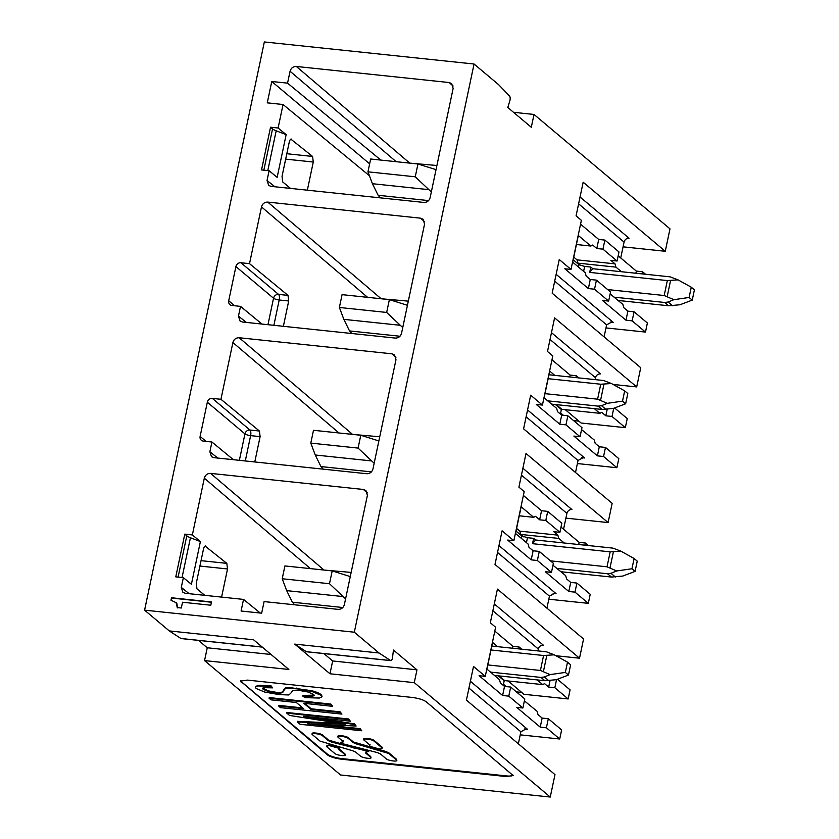 <?xml version="1.0" encoding="UTF-8"?>
<svg xmlns="http://www.w3.org/2000/svg" width="839" height="839" viewBox="0 0 839 839"><rect width="100%" height="100%" fill="white"/><g stroke="black" fill="none" stroke-linecap="round" stroke-linejoin="round"><path stroke-width="1.26" d="M354.32 632.207L474.056 64.016L264.337 41.95L144.591 610.152L354.32 632.207L379.008 652.983L294.709 644.111L329.979 673.78L332.674 660.964L323.906 653.591M453.112 85.998L449.138 82.537L451.676 83.627L453.144 88.41L430.134 197.647C429.138 200.857 427.051 202.451 423.863 202.44L271.06 186.363L268.658 185.398L267.043 180.49L269.099 170.726L261.537 169.929L270.536 127.213L278.108 128.01L283.058 104.508L267.263 102.851L271.763 81.488L369.642 163.836M380.833 160.081L287.557 83.145L271.763 81.488M287.557 83.145L290.063 71.252L396.186 161.696M449.138 82.537L296.335 66.459C293.147 66.449 291.049 68.043 290.063 71.252M254.783 461.953L260.121 436.626L259.419 431.026L220.94 399.291L212.34 398.389A4.489 3.996 -49.9 0 0 207.327 402.227L200.122 436.406A4.489 3.996 -49.9 0 0 203.332 441.104L211.931 442.017L209.876 451.77L211.491 456.678L213.893 457.654L366.695 473.731C369.884 473.741 371.971 472.137 372.967 468.928L395.977 359.7L394.508 354.907L391.97 353.817L239.167 337.739C235.969 337.729 233.882 339.323 232.896 342.543L339.019 432.976M220.94 399.291L232.896 342.543M283.372 326.308L288.71 300.981L288.008 295.391L249.519 263.645L240.919 262.743A4.489 3.996 -49.9 0 0 235.906 266.582L228.711 300.761A4.489 3.996 -49.9 0 0 231.921 305.469L240.52 306.371L238.465 316.125L240.08 321.043L242.481 322.008L395.284 338.086C398.473 338.096 400.56 336.502 401.545 333.282L424.565 224.055L423.097 219.262L420.549 218.171L267.746 202.094C264.558 202.084 262.471 203.688 261.485 206.897L367.608 297.342M249.519 263.645L261.485 206.897M183.353 577.651L191.397 584.29L200.395 541.564L192.351 534.936L184.779 534.139L175.781 576.854L183.353 577.651L181.297 587.415L182.912 592.324L185.314 593.288L243.53 599.413L241.087 611.023L261.653 613.183L264.096 601.584L338.117 609.366C341.305 609.376 343.392 607.782 344.378 604.573L367.398 495.335L365.93 490.553L363.381 489.462L210.579 473.385C207.39 473.374 205.303 474.968 204.317 478.178L310.44 568.622M192.351 534.936L204.317 478.178M177.658 607.908L176.756 603L170.978 600.2L171.492 597.756L211.47 601.962L210.788 605.223L182.535 602.245L181.318 608.002L177.27 607.583L176.012 602.287M294.709 644.111L306.308 651.672A3.366 1.321 96 0 0 306.56 651.767L390.859 660.639A3.366 1.321 -84 0 0 392.495 657.619L393.46 650.057L416.973 669.837L414.277 682.652L550.258 797.05L554.988 774.617L466.421 700.114L473.511 666.47L485.267 676.36L495.618 627.236L490.322 622.779L497.422 589.135L579.518 658.206L583.566 638.982L495 564.469L502.089 530.825L513.846 540.725L524.197 491.591L518.911 487.144L526.001 453.5L608.097 522.561L610.131 512.954L612.155 503.337L523.588 428.834L530.678 395.19L542.434 405.08L552.786 355.946L547.5 351.499L554.589 317.855L636.686 386.926L640.734 367.702L552.167 293.189L559.256 259.545L571.013 269.434L581.375 220.311L576.078 215.854L583.168 182.21L665.264 251.281L669.994 228.848L534.013 114.45L531.307 127.276L507.794 107.486L509.829 100.827A3.366 1.321 -84 0 0 509.556 96.076L498.744 84.781L474.056 64.016M390.859 660.639A3.366 1.321 -84 0 1 390.607 660.545L379.008 652.983M262.198 647.037L180.888 638.479L169.279 630.918L253.588 639.79L288.857 669.459L204.548 660.587L340.54 774.984L550.258 797.05M204.548 660.587L207.254 647.771L198.486 640.398M144.591 610.152L169.279 630.918M414.277 682.652L329.979 673.78M327.399 754.859L240.478 681.09L247.547 680.114L412.033 697.419C418.514 698.268 423.244 699.726 426.233 701.792L513.153 775.561L506.085 776.536L341.599 759.232C335.128 758.383 330.388 756.925 327.399 754.859L327.535 754.219L241.317 681.688A11.232 2.643 11.9 0 1 240.636 680.796M176.756 603L176.19 602.444M171.429 600.284L171.492 597.756M171.89 598.092L211.407 602.245M205.545 545.979L205.985 546.168C204.957 545.623 204.118 546.609 203.478 549.126L196.274 583.304L196.976 588.894L204.8 595.344M221.601 597.106L227.526 568.957L226.824 563.368L205.073 546.074M351.153 572.418L323.676 570.017M321.358 569.765L323.172 569.482M260.279 613.036L243.53 599.413M184.779 534.139L186.793 535.827A11.232 2.643 -168.1 0 0 190.432 537.736L200.395 541.564M546.399 727.791L548.307 718.708L561.637 729.92L559.718 739.002L546.399 727.791L540.232 727.14L516.719 707.361L522.886 708.011L508.78 696.139L502.613 695.489L479.1 675.71L485.267 676.36M559.718 739.002L520.232 734.849M416.973 669.837L332.674 660.964M579.518 658.206L555.911 655.72M521.732 649.197L519.131 647.016L512.965 646.366L494.8 631.085M508.109 680.964L523.956 694.293L568.16 698.95L570.08 689.868L557.432 679.233M271.049 654.483L207.254 647.771M341.599 759.232L341.735 758.592L506.221 775.897A11.232 2.643 11.9 0 0 513.132 775.226M341.735 758.592A11.232 2.643 11.9 0 1 327.535 754.219M470.396 681.258L527.458 729.259L525.98 728.955L520.872 731.776L468.949 688.095M508.78 696.139L510.689 687.068L504.522 686.417L500.39 682.946L499.488 679.663L486.945 669.113L492.577 642.412L497.621 646.659M512.965 646.366L512.566 648.232M504.522 686.417L502.613 695.489M522.886 708.011L524.794 698.929L510.689 687.068M548.307 718.708L542.141 718.069L538.019 714.587L537.107 711.315L524.396 700.859M542.141 718.069L540.232 727.14M518.345 743.794L520.872 731.776M537.925 650.907L538.323 649.008A4.489 3.996 130.1 0 1 543.336 645.17L494.297 603.923M516.394 691.86L521.732 692.427M556.561 679.569L554.841 687.739L568.16 698.95M550.059 680.481L548.675 687.089L544.542 683.617L542.739 684.614L537.138 679.905M554.841 687.739L548.675 687.089M519.131 647.016L518.733 648.883M381.42 748.682L381.787 747.633L381.42 748.682L379.689 749.07L369.191 746.144L370.051 744.434M381.556 748.042L381.923 746.993L374.267 740.564C372.107 738.509 361.389 737.376 364.178 739.505M353.209 742.588L348.342 738.488C346.171 736.432 335.453 735.31 338.253 737.429L343.12 741.529L342.773 742.505L340.162 743.081L377.319 752.573L380.413 753.915L386.286 758.855C388.457 760.91 399.175 762.032 396.375 759.914L388.73 753.474L356.302 743.92L353.209 742.588L353.345 741.949L348.479 737.848C346.308 735.793 335.59 734.67 338.39 736.789M353.345 741.949L385.552 751.408L388.866 752.835L396.511 759.274L396.721 760.522L396.511 759.274M343.12 741.529L342.773 742.505L342.91 741.865L340.298 742.442L340.162 743.081M342.91 741.865L343.256 740.889M328.416 740.711L322.543 735.772C320.372 733.716 309.654 732.594 312.454 734.712L320.099 741.152L352.527 750.706L355.621 752.038L360.487 756.138C362.658 758.194 373.376 759.316 370.576 757.198L365.71 753.097L366.056 752.122L368.667 751.534L331.51 742.054L328.416 740.711L328.552 740.071L322.679 735.132C320.508 733.076 309.801 731.954 312.59 734.073M328.552 740.071L354.278 747.727L358.305 747.969L368.803 750.895L368.667 751.534M366.192 751.482L365.846 752.457L370.712 756.558L370.932 757.806L370.712 756.558M339.638 748.482L329.14 745.556L327.409 745.944L327.042 746.993L334.698 753.422C336.858 755.478 347.577 756.61 344.787 754.481L338.914 749.542L339.774 747.843L329.276 744.917L327.546 745.305L327.179 746.343M339.396 747.927L339.05 748.902L344.923 753.841L345.133 755.09L344.923 753.841M319.575 724.393L360.12 728.651L361.745 730.779L300.058 724.288L297.321 721.98L297.457 721.341L339.208 723.281M297.321 721.98L345.752 724.256L289.549 715.447L286.802 713.14L286.938 712.5L348.625 718.981L350.345 721.194L303.582 716.265M311.426 717.093L354.446 723.879L356.124 726.05L307.431 723.763L359.983 729.29L360.12 728.651M278.328 706.008L303.666 708.672L296.345 702.516L271.018 699.852L269.088 698.237L330.776 704.718L332.695 706.344L303.802 703.302L311.122 709.458L340.015 712.5L341.934 714.104L280.247 707.623L278.464 705.368L302.774 707.927M269.088 698.237L269.225 697.587L330.902 704.078L332.695 706.344M304.83 703.407L311.259 708.819L340.152 711.86L341.934 714.104M302.711 696.066L312.37 696.339L314.279 695.489L313.702 694.524L308.112 692.039L298.957 690.371C294.237 689.878 291.825 690.497 291.731 692.227L288.91 694.965L279.408 694.64L264.788 692.091L256.094 688.473L255.245 687.068L257.699 685.935L270.745 686.312L272.612 687.854L264.075 687.665L262.565 688.389L263.131 689.301L268.102 691.483L276.104 692.951C280.887 693.454 283.278 692.846 283.299 691.137L285.48 688.41L296.083 688.672L311.741 691.399L320.97 695.269L321.924 696.831L319.313 698.048L304.557 697.618L302.848 695.426L314.226 695.143M255.245 687.068L257.835 685.295L270.882 685.662L272.612 687.854M262.764 688.095L268.239 690.843L276.241 692.311C281.222 692.741 283.613 692.144 283.435 690.497M283.351 690.424L285.606 687.77L289.854 687.581L311.877 690.759C316.366 691.944 319.439 693.234 321.106 694.629L322.061 696.181M499.1 675.909L504.7 680.607L542.739 684.614M503.463 684.257L506.253 686.596M369.191 746.144L369.915 745.084L364.042 740.145C361.252 738.016 371.971 739.149 374.131 741.204L381.787 747.633L381.923 746.993M363.832 738.897L364.042 740.145M338.033 736.181L338.253 737.429M312.244 733.464L312.454 734.712M358.169 748.608L358.305 747.969M327.546 745.305L327.042 746.993M329.14 745.556L329.276 744.917M303.529 716.506L354.31 724.529L354.446 723.879M354.31 724.529L356.124 726.05M286.802 713.14L348.489 719.621L348.625 718.981M348.489 719.621L350.345 721.194M359.983 729.29L361.745 730.779M340.015 712.5L340.152 711.86M311.122 709.458L311.259 708.819M330.776 704.718L330.902 704.078M283.341 690.56L283.53 689.417M270.745 686.312L270.882 685.662M534.013 114.45L513.51 112.3M369.433 175.75L283.058 104.508M269.099 170.726L277.143 177.365L286.151 134.639L278.108 128.01M291.29 139.054L291.731 139.253C290.703 138.697 289.875 139.683 289.235 142.2L282.03 176.379L282.733 181.969L290.546 188.418M307.347 190.18L313.283 162.032L312.58 156.442L290.829 139.148M436.909 165.493L409.432 163.091M407.104 162.839L408.929 162.556M270.536 127.213L272.549 128.902A11.232 2.643 -168.1 0 0 276.188 130.811L286.151 134.639M665.264 251.281L623.073 246.844M604.888 240.09L602.968 249.162L617.074 261.034L618.993 251.952L604.888 240.09L598.71 239.44L580.557 224.16M645.495 274.259L642.506 271.742L636.34 271.091L618.175 255.811M571.013 269.434L564.846 268.784L588.359 288.574L594.526 289.214L608.642 301.086L602.465 300.435L625.978 320.215L632.155 320.865L645.474 332.076L605.978 327.923M636.686 386.926L613.078 384.44M620.724 257.961L624.069 242.083A4.489 3.996 130.1 0 1 629.082 238.245L580.053 196.997M642.506 271.742L642.055 273.892M636.34 271.091L635.878 273.241M621.395 271.721L615.941 267.138L615.039 263.855L610.907 260.384L617.074 261.034M598.71 239.44L596.802 248.522L592.67 245.04L590.866 246.037L578.323 235.486L572.701 262.188L585.234 272.738L586.146 276.021L590.278 279.492L588.359 288.574M602.968 249.162L596.802 248.522M632.155 320.865L634.064 311.793L647.383 322.994L645.474 332.076M556.142 274.332L613.204 322.333L611.725 322.029L606.628 324.861L554.705 281.17M590.278 279.492L596.445 280.142L594.526 289.214M608.642 301.086L610.551 292.003L596.445 280.142M634.064 311.793L627.897 311.143L623.765 307.661L622.863 304.389L610.142 293.933M627.897 311.143L625.978 320.215M604.101 336.869L606.628 324.861M573.761 257.133L577.001 259.859L577.903 263.131L580.777 265.554M615.039 263.855L577.001 259.859M615.941 267.138L577.903 263.131M590.866 246.037L576.424 244.516M233.378 459.699L211.931 442.017M379.742 436.773L352.265 434.371M349.936 434.13L351.761 433.836M588.307 603.356L574.988 592.145L576.896 583.074L590.216 594.285L588.307 603.356L548.811 599.203M574.988 592.145L568.811 591.505L545.298 571.716L551.464 572.366L537.359 560.504L531.192 559.854L507.679 540.075L513.846 540.725M608.097 522.561L565.906 518.124M547.71 511.371L545.801 520.453L559.907 532.314L561.826 523.242L547.71 511.371L541.543 510.72L523.389 495.45M588.328 545.539L585.339 543.022L579.172 542.372L561.008 527.091M498.974 545.612L556.037 593.613L554.558 593.32L549.461 596.141L497.537 552.461M537.359 560.504L539.278 551.422L533.111 550.772L528.979 547.301L528.067 544.018L515.534 533.468L521.155 506.766L533.698 517.317L535.502 516.331L539.634 519.802L541.543 510.72M533.111 550.772L531.192 559.854M551.464 572.366L553.383 563.294L539.278 551.422M576.896 583.074L570.73 582.423L568.811 591.505M570.73 582.423L566.598 578.952L565.696 575.669L552.974 565.213M546.923 608.16L549.461 596.141M563.556 529.241L566.902 513.363A4.489 3.996 130.1 0 1 571.915 509.525L522.886 468.277M585.339 543.022L584.877 545.172M579.172 542.372L578.711 544.521M564.217 543.001L558.774 538.418L557.872 535.146L553.74 531.664L559.907 532.314M545.801 520.453L539.634 519.802M533.698 517.317L519.257 515.796M557.872 535.146L519.834 531.139L520.736 534.422L523.609 536.834M516.593 528.413L519.834 531.139M558.774 538.418L520.736 534.422M261.967 324.064L240.52 306.371M408.32 301.138L380.843 298.726M378.525 298.485L380.34 298.202M616.896 467.722L603.566 456.51L605.475 447.428L618.804 458.639L616.896 467.722L577.4 463.558M603.566 456.51L597.399 455.86L573.886 436.081L580.053 436.731L565.947 424.859L559.781 424.209L536.268 404.429L542.434 405.08M578.9 377.917L576.299 375.725L570.132 375.085L551.978 359.805M565.276 409.684L581.123 423.013L625.328 427.67L627.247 418.588L614.599 407.953M527.563 409.967L584.626 457.979L583.147 457.675L578.04 460.496L526.116 416.815M565.947 424.859L567.856 415.777L561.69 415.137L557.557 411.655L556.656 408.383L544.112 397.833L549.744 371.132L554.789 375.379M570.132 375.085L569.733 376.952M561.69 415.137L559.781 424.209M580.053 436.731L581.962 427.649L567.856 415.777M605.475 447.428L599.308 446.778L597.399 455.86M599.308 446.778L595.187 443.307L594.274 440.035L581.563 429.578M575.512 472.514L578.04 460.496M595.092 379.616L595.491 377.728A4.489 3.996 130.1 0 1 600.504 373.89L551.475 332.643M573.561 420.58L578.9 421.147M613.729 408.278L612.009 416.459L625.328 427.67M607.226 409.201L605.842 415.808L601.71 412.337L599.906 413.333L594.306 408.624M612.009 416.459L605.842 415.808M576.299 375.725L575.9 377.602M556.267 404.618L561.868 409.327L599.906 413.333M560.63 412.966L563.42 415.315M491.801 646.051L546.378 651.788L554.275 654.819L543.578 655.511L490.983 649.984M554.275 654.819L567.51 662.16L570.635 664.803L568.475 675.059L565.339 672.417L567.51 662.16M503.243 685.337L504.197 680.817L498.251 675.815M565.339 672.417L550.101 674.619L540.431 670.466L487.826 664.928M494.433 675.416L544.899 680.723L556.163 679.716L568.475 675.059M544.899 680.723L540.977 677.43L490.511 672.112M540.977 677.43L544.364 676.968L550.101 674.619M286.676 590.635L343.12 596.571L329.496 583.724L282.208 578.753L286.676 590.635L292.182 601.857L294.594 604.793M343.12 596.571L345.584 598.836M329.496 583.724L332.202 570.908L350.272 576.582M282.208 578.753L284.914 565.937L332.202 570.908M521.302 538.323L521.806 535.943L516.037 531.087M521.806 535.943L527.479 537.694L533.646 538.344L535.607 539.991L532.524 543.682L533.646 538.344M550.489 560.851L607.027 566.807L610.173 551.852L620.87 551.15L612.973 548.129L535.607 539.991M315.254 455L371.698 460.936L358.085 448.089L310.797 443.107L315.254 455L320.771 466.211L323.172 469.148M620.87 551.15L634.106 558.501L637.241 561.134L635.081 571.39L622.758 576.057L611.495 577.064L561.029 571.747M611.495 577.064L607.572 573.761L557.117 568.454M610.173 551.852L532.524 543.682M607.027 566.807L616.696 570.96L631.945 568.758L634.106 558.501M607.572 573.761L610.96 573.299L616.696 570.96M635.081 571.39L631.945 568.758M371.698 460.936L374.173 463.191M358.085 448.089L360.78 435.263L378.861 440.947M310.797 443.107L313.492 430.292L360.78 435.263M548.979 374.771L603.545 380.507L611.442 383.528L600.745 384.231L548.15 378.693M611.442 383.528L624.677 390.88L627.813 393.522L625.642 403.769L622.517 401.136L624.677 390.88M560.41 414.057L561.364 409.526L555.418 404.534M622.517 401.136L607.268 403.339L597.599 399.186L544.993 393.648M551.601 404.125L602.066 409.442L613.33 408.436L625.642 403.769M602.066 409.442L598.144 406.139L547.678 400.832M598.144 406.139L601.532 405.677L607.268 403.339M343.843 319.355L400.287 325.291L386.664 312.444L339.376 307.473L343.843 319.355L349.349 330.576L351.761 333.502M400.287 325.291L402.751 327.556M386.664 312.444L389.369 299.628L407.439 305.302M339.376 307.473L342.081 294.646L389.369 299.628M578.47 267.043L578.973 264.663L573.205 259.807M578.973 264.663L584.647 266.414L590.824 267.054L592.774 268.711L589.691 272.402L590.824 267.054M607.656 289.57L664.194 295.517L667.341 280.572L678.048 279.869L670.141 276.849L592.774 268.711M372.422 183.71L428.865 189.656L415.253 176.798L367.964 171.827L372.422 183.71L377.938 194.931L380.35 197.868M678.048 279.869L691.273 287.221L694.409 289.854L692.248 300.11L679.926 304.767L668.662 305.774L618.196 300.467M668.662 305.774L664.74 302.48L614.284 297.174M667.341 280.572L589.691 272.402M664.194 295.517L673.874 299.68L689.113 297.467L691.273 287.221M664.74 302.48L668.127 302.019L673.874 299.68M692.248 300.11L689.113 297.467M428.865 189.656L431.34 191.911M415.253 176.798L417.948 163.983L436.028 169.656M367.964 171.827L370.66 159.011L417.948 163.983M181.297 587.415L189.174 593.697M210.579 473.385L323.361 569.492M367.367 492.923L363.381 489.462M178.099 577.096L186.793 535.827M527.458 729.259L524.532 728.955M306.308 651.672L390.607 660.545M201.045 560.651L226.824 563.368M227.526 568.957L199.913 566.052M506.085 776.536L506.221 775.897M241.192 682.327L241.317 681.688M182.053 577.515L190.432 537.736M492.86 610.761L538.323 649.008M374.131 741.204L374.267 740.564M348.342 738.488L348.479 737.848M388.73 753.474L388.866 752.835M385.416 752.048L385.552 751.408M356.302 743.92L356.439 743.281M322.543 735.772L322.679 735.132M357.624 748.734L357.76 748.094M354.142 748.367L354.278 747.727M331.51 742.054L331.646 741.414M320.97 695.269L321.106 694.629M311.741 691.399L311.877 690.759M296.083 688.672L296.219 688.032M289.717 688.221L289.854 687.581M285.48 688.41L285.606 687.77M276.104 692.951L276.241 692.311M268.102 691.483L268.239 690.843M263.131 689.301L263.268 688.662M257.699 685.935L257.835 685.295M312.37 696.339L312.507 695.688M267.043 180.49L274.93 186.772M296.335 66.459L409.107 162.567M263.845 170.181L272.549 128.902M613.204 322.333L610.289 322.029M286.802 153.726L312.58 156.442M313.283 162.032L285.659 159.127M267.798 170.59L276.188 130.811M578.616 203.835L624.069 242.083M209.876 451.77L217.762 458.052M239.167 337.739L351.94 433.847M395.945 357.278L391.97 353.817M200.122 436.406L206.058 441.398M207.327 402.227L244.946 433.878L239.367 460.328M212.34 398.389L249.959 430.029A4.489 1.751 -84 0 1 250.63 435.63L245.292 460.957M260.121 436.626L250.63 435.63A4.489 1.059 -168.1 0 1 244.946 433.878A4.489 3.996 130.1 0 1 249.959 430.029L259.419 431.026M556.037 593.613L553.121 593.309M521.438 475.126L566.902 513.363M238.465 316.125L246.341 322.417M267.746 202.094L380.528 298.212M424.534 221.632L420.549 218.171M228.711 300.761L234.637 305.753M235.906 266.582L273.535 298.233L267.956 324.693M240.919 262.743L278.548 294.395A4.489 1.751 -84 0 1 279.209 299.984L273.871 325.312M288.71 300.981L279.209 299.984A4.489 1.059 -168.1 0 1 273.535 298.233A4.489 3.996 130.1 0 1 278.548 294.395L288.008 295.391M584.626 457.979L581.7 457.664M550.027 339.48L595.491 377.728M540.431 670.466L543.578 655.511M543.452 671.368L546.797 655.511M548.737 680.649L544.364 676.968M342.815 607.52L292.433 602.213M371.404 471.875L321.012 466.578M526.441 542.644L527.479 537.694M610.047 567.699L613.393 551.852M615.344 576.991L610.96 573.299M597.599 399.186L600.745 384.231M600.619 400.088L603.965 384.231M605.915 409.369L601.532 405.677M399.983 336.24L349.601 330.933M428.572 200.594L378.179 195.288M583.608 271.364L584.647 266.414M667.215 296.419L670.56 280.572M672.511 305.711L668.127 302.019M181.13 638.573L262.282 647.11M382.123 748.231L382.259 747.591M326.707 746.395L326.843 745.756M321.924 696.831L322.061 696.192"/></g></svg>
